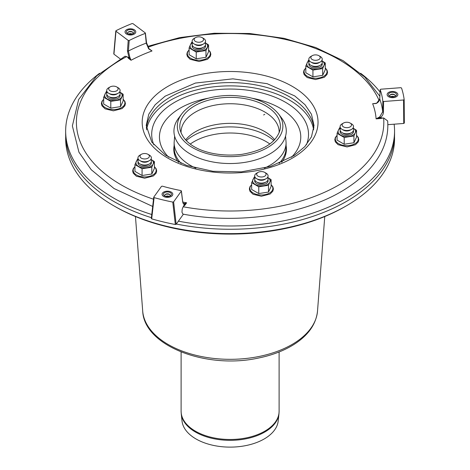 <?xml version="1.0" encoding="UTF-8"?>
<svg xmlns="http://www.w3.org/2000/svg" width="470" height="470" viewBox="0 0 470 470"><rect width="100%" height="100%" fill="white"/><g stroke="black" fill="none" stroke-linecap="round" stroke-linejoin="round"><path stroke-width="0.7" d="M147.997 154.325L149.425 155.147A6.709 3.877 180 0 1 149.425 160.628A6.709 3.877 180 0 1 139.931 160.628L139.931 160.628A6.709 3.877 180 0 1 139.931 155.147L141.352 154.325A4.7 2.714 180 0 1 147.997 154.325A4.7 2.714 180 0 1 147.997 158.161A4.7 2.714 180 0 1 141.352 158.161A4.7 2.714 180 0 1 141.352 154.325M141.352 161.451L139.931 160.628L141.352 161.451A4.7 2.714 180 0 0 147.997 161.451L149.425 160.628M150.758 159.53A6.709 3.877 180 0 1 149.425 163.912A6.709 3.877 180 0 1 139.931 163.912L139.931 163.912A6.709 3.877 180 0 1 138.597 159.53M141.352 164.735L139.931 163.912L141.352 164.735A4.7 2.714 180 0 0 147.997 164.735L149.425 163.912M138.115 163.642A6.709 3.877 180 0 1 138.597 162.82M150.758 162.82A6.709 3.877 180 0 1 151.234 163.642M264.704 172.378L266.126 173.201A6.709 3.877 180 0 1 266.126 178.682A6.709 3.877 180 0 1 263.118 179.681A6.709 3.877 180 0 1 256.632 178.682A6.709 3.877 180 0 1 256.632 173.201L258.059 172.378A4.7 2.714 180 0 1 264.704 172.378A4.7 2.714 180 0 1 262.595 176.914A4.7 2.714 180 0 1 257.313 175.651A4.7 2.714 180 0 1 258.059 172.378M266.126 178.682L264.704 179.505A4.7 2.714 180 0 1 262.595 180.204A4.7 2.714 180 0 1 258.059 179.505L256.632 178.682M267.459 177.584A6.709 3.877 180 0 1 266.126 181.966A6.709 3.877 180 0 1 263.118 182.971A6.709 3.877 180 0 1 256.632 181.966A6.709 3.877 180 0 1 255.304 177.584M266.126 181.966L264.704 182.789A4.7 2.714 180 0 1 262.595 183.494A4.7 2.714 180 0 1 258.059 182.789L256.632 181.966M254.822 181.696A6.709 3.877 180 0 1 255.304 180.874M267.459 180.874A6.709 3.877 180 0 1 267.941 181.696M320.287 56.5L318.866 55.677L320.287 56.5A6.709 3.877 180 0 1 320.287 61.981A6.709 3.877 180 0 1 310.793 61.981A6.709 3.877 180 0 1 310.793 56.5L312.221 55.677A4.7 2.714 180 0 1 318.866 55.677L318.866 55.677A4.7 2.714 180 0 1 318.866 59.514A4.7 2.714 180 0 1 312.221 59.514A4.7 2.714 180 0 1 312.221 55.677M320.287 61.981L318.866 62.804A4.7 2.714 180 0 1 312.221 62.804L310.793 61.981M321.621 60.883A6.709 3.877 180 0 1 320.287 65.265A6.709 3.877 180 0 1 310.793 65.265A6.709 3.877 180 0 1 309.466 60.883M320.287 65.265L318.866 66.088A4.7 2.714 180 0 1 312.221 66.088L310.793 65.265M321.621 64.173A6.709 3.877 180 0 1 322.103 64.995M308.984 64.995A6.709 3.877 180 0 1 309.466 64.173M138.168 158.837L137.551 159.001L134.943 164.618L142.069 168.736L142.069 175.51L151.804 174.006L154.413 168.389L154.413 161.609L150.846 159.26M142.069 168.736L151.804 167.226L151.804 174.006M134.943 164.618L134.943 171.397L142.069 175.51M151.804 167.226L153.108 164.124A8.724 5.035 180 0 1 146.934 167.684A8.724 5.035 180 0 1 138.509 166.38A8.724 5.035 180 0 1 136.247 161.516A8.724 5.035 180 0 1 138.427 159.301M150.923 159.301A8.724 5.035 180 0 1 153.108 164.124L154.413 161.609M138.115 161.997A6.709 3.877 -0 0 0 137.963 162.82A6.709 3.877 -0 0 0 142.11 166.398A6.709 3.877 -0 0 0 149.425 165.558A6.709 3.877 -0 0 0 151.387 162.82A6.709 3.877 -0 0 0 151.234 161.997M309.037 60.189L308.42 60.354L305.811 65.97L312.932 70.089L312.932 76.863L322.667 75.359L325.275 69.742L325.275 62.962L321.709 60.606M312.932 70.089L322.667 68.579L322.667 75.359M305.811 65.97L305.811 72.75L312.932 76.863M322.667 68.579L323.971 65.477A8.724 5.035 180 0 1 317.802 69.037A8.724 5.035 180 0 1 309.372 67.733A8.724 5.035 180 0 1 307.116 62.868A8.724 5.035 180 0 1 309.295 60.654M321.791 60.654A8.724 5.035 180 0 1 323.971 65.477L325.275 62.962M308.984 63.35A6.709 3.877 -0 0 0 308.831 64.173A6.709 3.877 -0 0 0 312.973 67.751A6.709 3.877 -0 0 0 320.287 66.91A6.709 3.877 -0 0 0 322.255 64.173A6.709 3.877 -0 0 0 322.103 63.35M254.875 176.89L254.252 177.055L251.65 182.671L258.77 186.79L258.77 193.564L268.505 192.06L271.114 186.443L271.114 179.663L267.548 177.313M258.77 186.79L268.505 185.28L268.505 192.06M251.65 182.671L251.65 189.451L258.77 193.564M268.505 185.28L269.809 182.178A8.724 5.035 180 0 1 263.641 185.738A8.724 5.035 180 0 1 255.21 184.434A8.724 5.035 180 0 1 252.954 179.569A8.724 5.035 180 0 1 255.134 177.355M267.63 177.355A8.724 5.035 180 0 1 269.809 182.178L271.114 179.663M254.822 180.051A6.709 3.877 -0 0 0 254.67 180.874A6.709 3.877 -0 0 0 258.811 184.451A6.709 3.877 -0 0 0 266.126 183.611A6.709 3.877 -0 0 0 268.094 180.874A6.709 3.877 -0 0 0 267.941 180.051M343.488 123.052L342.066 123.874A6.709 3.877 0 0 0 342.066 129.356A6.709 3.877 0 0 0 351.56 129.356A6.709 3.877 0 0 0 353.293 127.617A6.709 3.877 0 0 0 351.56 123.874L350.132 123.052A4.7 2.714 0 0 0 343.488 123.052A4.7 2.714 0 0 0 344.463 127.323A4.7 2.714 0 0 0 351.349 125.672A4.7 2.714 0 0 0 350.132 123.052M342.066 129.356L343.488 130.178A4.7 2.714 0 0 0 350.132 130.178L351.56 129.356M340.732 128.263A6.709 3.877 0 0 0 342.066 132.646A6.709 3.877 0 0 0 351.56 132.646A6.709 3.877 0 0 0 353.293 130.907A6.709 3.877 0 0 0 352.888 128.263M342.066 132.646L343.488 133.468A4.7 2.714 0 0 0 350.132 133.468L351.56 132.646M353.37 132.37A6.709 3.877 0 0 0 352.888 131.547M340.732 131.547A6.709 3.877 0 0 0 340.251 132.37M352.982 127.987L356.542 130.337L356.542 137.117L353.939 142.739L344.204 144.243L337.078 140.131L337.078 133.351L338.382 130.243A8.724 5.035 0 0 0 340.644 135.113A8.724 5.035 0 0 0 349.069 136.417A8.724 5.035 0 0 0 355.238 132.851L353.939 135.959L353.939 142.739M356.542 130.337L355.238 132.851A8.724 5.035 0 0 0 353.058 128.034M340.562 128.034A8.724 5.035 0 0 0 338.382 130.243L339.687 127.728L340.304 127.57M353.939 135.959L344.204 137.463L337.078 133.351M344.204 137.463L344.204 144.243M353.37 130.725A6.709 3.877 180 0 1 353.522 131.547A6.709 3.877 180 0 1 351.56 134.291A6.709 3.877 180 0 1 344.246 135.131A6.709 3.877 180 0 1 340.098 131.547A6.709 3.877 180 0 1 340.251 130.725M110.086 86.944L108.658 87.767A6.709 3.877 0 0 0 106.925 89.506A6.709 3.877 0 0 0 108.658 93.248A6.709 3.877 0 0 0 118.152 93.248A6.709 3.877 0 0 0 118.152 87.767L116.73 86.944A4.7 2.714 0 0 0 110.086 86.944A4.7 2.714 0 0 0 108.87 88.16A4.7 2.714 0 0 0 114.621 91.486A4.7 2.714 0 0 0 116.73 86.944M108.658 93.248L110.086 94.071A4.7 2.714 0 0 0 116.73 94.071L118.152 93.248M107.33 92.155A6.709 3.877 0 0 0 106.925 92.796A6.709 3.877 0 0 0 108.658 96.538A6.709 3.877 0 0 0 118.152 96.538A6.709 3.877 0 0 0 119.486 92.155M108.658 96.538L110.086 97.361A4.7 2.714 0 0 0 116.73 97.361L118.152 96.538M107.33 95.439A6.709 3.877 0 0 0 106.925 96.086A6.709 3.877 0 0 0 106.849 96.262M119.968 96.262A6.709 3.877 0 0 0 119.486 95.439M103.676 97.243L103.676 104.023L110.797 108.135L110.797 101.356L103.676 97.243L106.285 91.627L106.902 91.462M119.58 91.879L123.14 94.229L120.532 99.852L120.532 106.631L110.797 108.135M120.532 99.852L110.797 101.356M107.16 91.926A8.724 5.035 0 0 0 104.98 94.135A8.724 5.035 0 0 0 107.236 99.006A8.724 5.035 0 0 0 115.667 100.31A8.724 5.035 0 0 0 121.836 96.744A8.724 5.035 0 0 0 119.656 91.926M123.14 94.229L123.14 101.009L120.532 106.631M119.968 94.617A6.709 3.877 180 0 1 120.12 95.439A6.709 3.877 180 0 1 113.405 99.317A6.709 3.877 180 0 1 106.696 95.439A6.709 3.877 180 0 1 106.849 94.617M202.159 37.624L203.586 38.446A6.709 3.877 180 0 1 203.586 43.927A6.709 3.877 180 0 1 194.092 43.927A6.709 3.877 180 0 1 194.092 38.446L195.514 37.624A4.7 2.714 180 0 1 197.623 36.919A4.7 2.714 180 0 1 202.159 37.624A4.7 2.714 180 0 1 202.159 41.46A4.7 2.714 180 0 1 195.514 41.46A4.7 2.714 180 0 1 195.514 37.624M203.586 43.927L202.159 44.75A4.7 2.714 180 0 1 195.514 44.75L194.092 43.927M204.92 42.829A6.709 3.877 180 0 1 203.586 47.212A6.709 3.877 180 0 1 194.092 47.212A6.709 3.877 180 0 1 192.759 42.829M203.586 47.212L202.159 48.034A4.7 2.714 180 0 1 195.514 48.034L194.092 47.212M204.92 46.119A6.709 3.877 180 0 1 205.396 46.941M192.277 46.941A6.709 3.877 180 0 1 192.759 46.119M192.336 42.136L191.713 42.3L190.409 44.815A8.724 5.035 180 0 1 192.588 42.6M205.084 42.6A8.724 5.035 180 0 1 207.27 47.423A8.724 5.035 180 0 1 201.095 50.983A8.724 5.035 180 0 1 192.671 49.679A8.724 5.035 180 0 1 190.409 44.815L189.105 47.917L196.231 52.035L205.966 50.525L208.574 44.909L205.008 42.559M208.574 44.909L208.574 51.688L205.966 57.305L205.966 50.525M196.231 52.035L196.231 58.809L205.966 57.305M189.105 47.917L189.105 54.696L196.231 58.809M192.277 45.296A6.709 3.877 0 0 0 192.124 46.119A6.709 3.877 0 0 0 198.839 49.99A6.709 3.877 0 0 0 205.549 46.119A6.709 3.877 0 0 0 205.396 45.296M146.57 129.826A83.901 48.439 180 0 1 170.78 100.069A83.901 48.439 180 0 1 258.582 88.754A83.901 48.439 180 0 1 313.649 129.826M146.346 128.222A83.901 48.439 180 0 1 170.78 96.779A83.901 48.439 180 0 1 259.957 85.763A83.901 48.439 180 0 1 313.872 128.222M99.569 73.291A164.447 94.946 0 0 0 65.659 131.03A164.447 94.946 0 0 0 151.757 214.508M178.406 221.164A164.447 94.946 0 0 0 394.559 131.03A164.447 94.946 0 0 0 394.13 124.192M380.071 92.067A164.447 94.946 0 0 0 360.649 73.291M65.659 131.03L65.659 134.32A164.447 94.946 0 0 0 151.399 217.68M176.338 224.043A164.447 94.946 0 0 0 394.559 134.32L394.559 131.03M135.73 31.496A5.37 3.102 180 0 1 135.777 31.901A5.37 3.102 180 0 1 130.407 35.003A5.37 3.102 180 0 1 125.038 31.901A5.37 3.102 180 0 1 130.055 28.811A5.37 3.102 180 0 1 135.73 31.496M134.402 31.602A4.024 2.327 180 0 1 133.257 33.546A4.024 2.327 180 0 1 127.558 33.546A4.024 2.327 180 0 1 128.627 29.816A4.024 2.327 180 0 1 134.402 31.602M129.068 34.093A4.024 2.327 180 0 1 131.753 34.093M128.68 34.005A2.685 1.551 180 0 1 132.135 34.005M128.134 32.177A4.024 2.327 180 0 1 132.687 32.177M128.134 33.822A2.685 1.551 180 0 1 128.51 31.901A2.685 1.551 180 0 1 132.305 31.901A2.685 1.551 180 0 1 133.069 32.794A2.685 1.551 180 0 1 132.687 33.822M397.808 94.17A5.37 3.102 180 0 1 397.855 94.576A5.37 3.102 180 0 1 392.485 97.678A5.37 3.102 180 0 1 387.115 94.576A5.37 3.102 180 0 1 392.133 91.486A5.37 3.102 180 0 1 397.808 94.17M396.48 94.276A4.024 2.327 180 0 1 395.335 96.221A4.024 2.327 180 0 1 389.636 96.221A4.024 2.327 180 0 1 390.705 92.49A4.024 2.327 180 0 1 396.48 94.276M391.146 96.767A4.024 2.327 180 0 1 393.831 96.767M390.758 96.679A2.685 1.551 180 0 1 394.213 96.679M390.212 94.852A4.024 2.327 180 0 1 394.759 94.852M390.212 96.497A2.685 1.551 180 0 1 390.588 94.576A2.685 1.551 180 0 1 394.383 94.576A2.685 1.551 180 0 1 395.147 95.469A2.685 1.551 180 0 1 394.759 96.497M172.76 193.875A5.37 3.102 180 0 1 172.807 194.275A5.37 3.102 180 0 1 167.438 197.376A5.37 3.102 180 0 1 162.068 194.275A5.37 3.102 180 0 1 167.085 191.184A5.37 3.102 180 0 1 172.76 193.875M171.427 193.975A4.024 2.327 180 0 1 170.281 195.92A4.024 2.327 180 0 1 164.588 195.92A4.024 2.327 180 0 1 165.651 192.189A4.024 2.327 180 0 1 171.427 193.975M166.092 196.472A4.024 2.327 180 0 1 168.777 196.472M165.71 196.378A2.685 1.551 180 0 1 169.159 196.378M165.158 194.551A4.024 2.327 180 0 1 169.711 194.551M165.158 196.196A2.685 1.551 180 0 1 165.534 194.275A2.685 1.551 180 0 1 169.335 194.275A2.685 1.551 180 0 1 170.099 195.173A2.685 1.551 180 0 1 169.711 196.196M175.328 224.507L176.162 224.284L173.618 201.865L172.772 202.082L175.328 224.507A174.517 100.756 180 0 1 151.681 218.85L154.101 197.617L153.772 197.118L161.492 186.355L162.409 186.161A153.038 88.354 180 0 0 180.932 190.585L181.338 191.102L182.572 201.131C182.859 203.21 183.482 204.297 184.428 204.391A0.67 0.623 -88.5 0 0 183.923 203.633L183.776 203.622C183.506 203.945 183.124 203.052 182.618 200.954A0.67 0.376 -7 0 0 182.53 200.796M182.836 202.082A146.111 84.359 0 0 0 186.643 202.805L184.399 204.432A0.67 0.505 35.7 0 0 185.016 205.073L183.147 206.765L182.166 209.268L181.984 212.275L182.918 214.103C240.07 224.96 306.787 214.49 346.789 188.147C358.774 180.415 368.292 171.673 375.342 161.927C384.642 148.931 388.743 135.26 387.65 120.919L383.637 117.941L380.324 118.546L380.16 117.676C382.245 116.243 383.338 114.392 383.438 112.142L383.579 101.508L382.821 101.15L382.68 111.825L379.701 116.901L376.106 118.869L380.16 117.676L379.701 116.901M173.618 201.865L181.338 191.102L180.932 190.585M176.162 224.284L183.406 214.191M403.754 123.457L404.335 123.052L404.159 99.575L403.577 99.987L403.754 123.457L387.838 124.668M403.577 99.987L383.579 101.508M404.159 99.575A174.517 100.756 0 0 0 401.527 88.008L400.775 87.69L380.771 89.212L380.189 89.588L379.737 98.859A0.67 0.441 -177.2 0 1 379.76 98.759M376.376 103.441L372.651 103.729L376.793 103.218M374.702 103.7L376.635 103.153C378.274 102.419 379.308 100.991 379.737 98.859A0.67 0.441 -177.2 0 0 379.748 98.964L380.207 89.676A153.038 88.354 180 0 1 382.821 101.15M376.605 103.324L379.748 98.964A152.826 88.231 0 0 1 382.68 111.825A0.67 0.329 -179.2 0 0 383.438 112.142M387.163 94.981A5.37 3.102 180 0 1 387.115 94.576A5.37 3.102 180 0 1 392.485 91.474A5.37 3.102 180 0 1 397.855 94.576A5.37 3.102 180 0 1 392.838 97.672A5.37 3.102 180 0 1 387.163 94.981M185.016 205.073L186.643 202.805L183.923 203.633M114.004 53.621L116.031 30.668A174.517 100.756 0 0 1 132.064 23.565L132.975 23.653L145.259 32.894L146.24 43.123L148.62 48.804L152.022 50.966L149.431 49.015A0.67 0.435 127 0 1 149.254 49.062M145.259 32.894L145.095 33.452A153.038 88.354 180 0 0 129.197 40.496L128.222 40.444L127.435 50.919L129.021 57.622L129.796 57.14L128.416 51.019L129.197 40.496M148.62 48.804L152.022 50.966A146.111 84.359 0 0 0 131.036 60.26L129.796 57.14M128.974 57.587L131.036 60.26L128.445 58.315A0.67 0.435 127 0 0 128.974 57.587L125.061 56.206L96.755 75.817L78.637 99.523L72.374 125.919L78.931 152.174L91.186 169.676L113.998 188.511L152.674 206.453M133.68 34.363A5.37 3.102 180 0 1 128.034 34.686A5.37 3.102 180 0 1 125.038 31.901A5.37 3.102 180 0 1 130.407 28.805A5.37 3.102 180 0 1 135.777 31.901A5.37 3.102 180 0 1 133.68 34.363M169.488 191.413A5.37 3.102 180 0 1 172.807 194.275A5.37 3.102 180 0 1 167.438 197.376A5.37 3.102 180 0 1 162.068 194.275A5.37 3.102 180 0 1 169.488 191.413M153.772 197.118L154.101 197.617A174.517 100.756 0 0 0 172.772 202.082M151.358 218.356L151.681 218.85L151.358 218.356M149.125 48.909L149.431 49.015M128.445 58.315L127.517 57.04M128.222 40.444L115.937 31.202L116.031 30.668M404.165 99.599L404.335 123.052M113.916 54.144L120.191 58.868M178.559 162.297A56.318 32.512 180 0 1 174.129 145.665M286.089 145.665A56.318 32.512 180 0 1 281.659 162.297M394.512 136.506A164.447 94.946 180 0 1 346.396 205.825A164.447 94.946 180 0 1 113.828 205.825L113.828 205.825A164.447 94.946 180 0 1 65.706 136.506M115.168 206.6L113.828 205.825L115.168 206.6A162.55 93.847 180 0 0 345.051 206.6L346.396 205.825M278.969 413.823L278.193 421.026A48.175 27.812 180 0 1 247.161 445.319A48.175 27.812 180 0 1 196.043 438.974A48.175 27.812 180 0 1 182.025 421.026L181.25 413.823A48.95 28.265 180 0 0 195.496 432.059A48.95 28.265 180 0 0 247.432 438.504A48.95 28.265 180 0 0 278.969 413.823L279.11 411.191A48.998 28.288 180 0 1 248.859 437.329A48.998 28.288 180 0 1 195.461 431.196A48.998 28.288 180 0 1 181.109 411.191L181.25 413.823M278.499 113.875L281.618 118.011A56.165 32.495 179.9 0 1 261.725 157.855A56.165 32.495 179.9 0 1 190.391 154.06A56.165 32.495 179.9 0 1 178.559 118.193L181.655 114.046C184.405 110.397 188.165 107.184 192.935 104.416C203.334 98.565 215.718 95.575 230.094 95.445C252.372 95.933 268.505 102.078 278.499 113.875A52.781 30.538 179.9 0 1 259.81 151.317A52.781 30.538 179.9 0 1 192.776 147.744A52.781 30.538 179.9 0 1 181.655 114.046M185.626 139.919A49.003 28.347 179.9 0 1 230.094 123.363A49.003 28.347 179.9 0 1 274.627 139.76M181.079 132.975A49.05 28.376 179.9 0 1 181.062 132.246A49.05 28.376 179.9 0 1 230.059 103.741A49.05 28.376 179.9 0 1 279.162 132.07A49.05 28.376 179.9 0 1 279.145 132.798M264.757 114.316L263.617 114.974M134.943 166.791A11.486 6.633 -0 0 0 136.559 174.999A11.486 6.633 -0 0 0 152.797 174.999A11.486 6.633 -0 0 0 154.413 166.791M305.811 68.144A11.486 6.633 -0 0 0 307.421 76.352A11.486 6.633 -0 0 0 323.666 76.352A11.486 6.633 -0 0 0 325.275 68.144M251.65 184.845A11.486 6.633 -0 0 0 253.26 193.053A11.486 6.633 -0 0 0 269.498 193.053A11.486 6.633 -0 0 0 271.114 184.845M356.542 135.525A11.486 6.633 180 0 1 354.932 143.732A11.486 6.633 180 0 1 339.657 144.231A11.486 6.633 180 0 1 337.078 135.525M123.14 99.417A11.486 6.633 180 0 1 120.561 108.123A11.486 6.633 180 0 1 105.286 107.624A11.486 6.633 180 0 1 103.676 99.417M189.105 50.09A11.486 6.633 0 0 0 191.349 58.638A11.486 6.633 0 0 0 206.324 58.638A11.486 6.633 0 0 0 208.574 50.09M184.399 204.432L183.57 206.171M382.533 118.029L380.236 117.67M380.324 118.546L376.106 118.869A146.111 84.359 0 0 0 372.651 103.729L375.859 103.482M182.572 201.131A0.67 0.376 -7 0 0 182.618 200.954L181.385 190.926M127.435 50.919A0.67 0.341 -175.7 0 0 128.416 51.019A152.826 88.231 0 0 1 146.24 43.123A0.67 0.405 -6.8 0 0 146.54 42.729L146.54 42.729A0.67 0.405 -6.8 0 0 146.54 42.711M241.586 172.596A87.931 50.766 180 0 1 148.873 102.836A87.931 50.766 180 0 1 299.866 91.362A87.931 50.766 180 0 1 241.586 172.596M148.073 47.217A153.708 88.742 180 0 1 379.202 100.674M383.637 117.941A153.708 88.742 180 0 1 183.147 206.765M153.502 199.198A153.708 88.742 180 0 1 126.841 56.535M168.765 157.262A70.665 40.796 180 0 1 180.145 108.165A70.665 40.796 180 0 1 208.416 98.189M252.408 98.3A70.665 40.796 180 0 1 291.453 157.262M153.843 144.836A78.408 45.267 180 0 1 174.664 102.313A78.408 45.267 180 0 1 268.382 94.811A78.408 45.267 180 0 1 306.375 144.836M186.308 140.63A52.246 30.162 180 0 1 193.164 135.742A52.246 30.162 180 0 1 273.846 140.571M190.297 144.043A51.013 29.451 180 0 1 194.04 141.635A51.013 29.451 180 0 1 269.851 143.99M181.138 163.384A55.977 32.318 180 0 1 174.129 147.727A55.977 32.318 180 0 1 174.129 147.662L174.869 155.535M285.349 155.535L286.089 147.662A55.977 32.318 180 0 1 286.089 147.727A55.977 32.318 180 0 1 279.08 163.384M195.855 168.16A55.977 32.318 180 0 1 190.526 165.452A55.977 32.318 180 0 1 174.129 142.598L174.634 136.194M286.089 147.727L286.089 142.598A55.977 32.318 180 0 1 264.363 168.16M324.758 216.535L317.52 311.04A87.496 50.513 180 0 1 261.796 355.89A87.496 50.513 180 0 1 168.242 344.528A87.496 50.513 180 0 1 142.698 311.04L135.46 216.535M194.539 105.92A50.29 29.093 179.9 0 1 252.231 100.304A50.29 29.093 179.9 0 1 279.991 130.049C276.289 142.469 263.576 150.57 241.833 154.354C214.954 157.644 185.721 149.483 180.221 130.225A50.29 29.093 179.9 0 1 194.539 105.92M154.413 166.627L156.146 168.73L156.692 170.91L156.128 173.166L153.402 175.968L144.648 178.206L136.347 176.203L133.239 173.189L132.663 170.927L133.245 168.665L134.943 166.627M325.275 67.98L327.008 70.083L327.555 72.263L326.991 74.519L324.265 77.321L315.517 79.559L307.215 77.556L304.108 74.542L303.526 72.28L304.108 70.018L305.811 67.98M271.114 184.681L272.847 186.784L273.393 188.964L272.829 191.22L270.103 194.022L261.355 196.26L253.048 194.257L249.946 191.243L249.364 188.981L249.946 186.719L251.65 184.681M356.542 135.36L358.246 137.399L358.827 139.666L358.246 141.922L355.473 144.737L347.042 146.934L338.1 144.701L335.345 141.858L334.799 139.678L335.363 137.422L337.078 135.36M123.14 99.252L124.873 101.35L125.419 103.535L124.856 105.791L122.13 108.588L113.382 110.832L105.08 108.829L101.972 105.815L101.391 103.547L101.972 101.291L103.676 99.252M208.574 49.926L210.272 51.97L210.854 54.232L210.272 56.494L207.499 59.302L199.069 61.505L190.127 59.273L187.371 56.429L186.825 54.25L187.389 51.994L189.105 49.926M149.971 49.714L148.972 48.704L146.54 42.729L145.394 33.1M151.311 218.474L153.725 197.241M115.802 30.944L113.775 53.891M241.28 171.867L212.975 171.292L186.613 165.422L165.628 155.27L151.775 142.11L146.205 125.414L148.808 114.157L155.141 104.769L165.146 96.162L195.403 83.061L232.897 78.843L267.107 83.672L294.749 95.939L305.012 104.692L311.463 114.263L314.013 125.537L311.493 136.77L304.807 146.628L294.091 155.605L270.385 166.474L241.28 171.867M147.65 46.377L179.693 37.612L214.273 33.247L249.646 33.493L284.039 38.334L315.723 47.535L343.118 60.671L364.867 77.15L379.866 96.262M174.129 147.727L174.129 142.598M285.572 136.112L286.089 142.598M181.109 351.971L181.109 411.191M279.11 351.971L279.11 411.191M317.52 311.04C316.122 324.218 308.249 335.38 293.885 344.516C283.898 350.767 272.065 355.279 258.377 358.058C206.524 369.496 143.99 346.02 142.698 311.04"/></g></svg>
